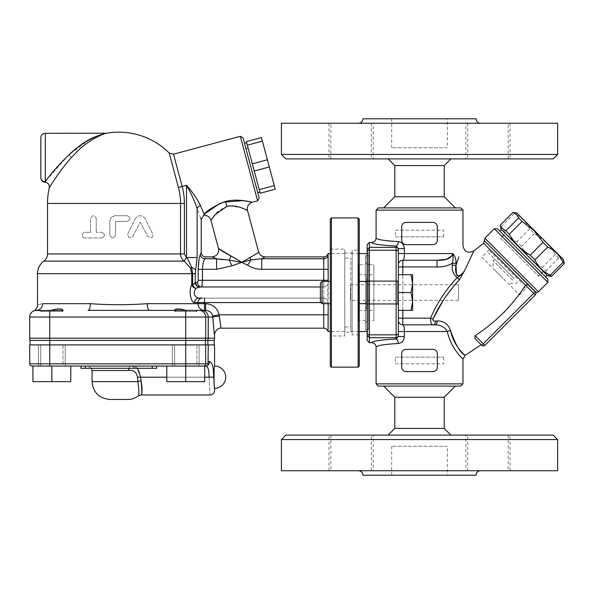 <?xml version="1.0" encoding="UTF-8"?>
<svg xmlns="http://www.w3.org/2000/svg" width="594" height="594" viewBox="0 0 594 594"><rect width="100%" height="100%" fill="white"/><g stroke="black" fill="none" stroke-linecap="round" stroke-linejoin="round"><path stroke-width="0.45" stroke-dasharray="2.97 2.23" d="M536.026 292.263L484.682 240.919L536.026 292.263M535.58 292.137L529.603 286.093C528.445 284.89 527.101 284.585 525.564 285.179L525.556 285.187C512.355 305.598 495.552 322.394 475.148 335.595L474.777 338.372L481.155 344.75M383.657 207.9L455.383 207.9L383.657 207.9M444.245 196.763L394.795 196.763M394.795 397.238L444.245 397.238M383.657 386.1L455.383 386.1L383.657 386.1M394.795 165.578L444.245 165.578M553.17 158.895L285.87 158.895M281.415 154.44L557.625 154.44M281.415 123.255L557.625 123.255M373.188 158.895L330.865 158.895L373.188 158.895L373.188 123.255L330.865 123.255L373.188 123.255M350.148 158.895L371.317 158.895L350.148 158.895M465.852 158.895L508.174 158.895L465.852 158.895L465.852 123.255L508.174 123.255L465.852 123.255M488.884 158.895L510.053 158.895L488.884 158.895M388.112 158.895L450.928 158.895L388.112 158.895M480.553 123.255L358.486 123.255L480.553 123.255M476.098 118.8L362.941 118.8M350.148 123.255L371.317 123.255L350.148 123.255M488.884 123.255L510.053 123.255L488.884 123.255M447.364 118.8L391.676 118.8L447.364 118.8L447.364 147.758L391.676 147.758L447.364 147.758M508.174 158.895L508.174 123.255M330.865 158.895L330.865 123.255M444.245 428.423L394.795 428.423M285.87 435.105L553.17 435.105M557.625 439.56L281.415 439.56M557.625 470.745L281.415 470.745M373.188 435.105L330.865 435.105L373.188 435.105L373.188 470.745L330.865 470.745L373.188 470.745M350.148 435.105L371.317 435.105L350.148 435.105M465.852 435.105L508.174 435.105L465.852 435.105L465.852 470.745L508.174 470.745L465.852 470.745M488.884 435.105L510.053 435.105L488.884 435.105M388.112 435.105L450.928 435.105L388.112 435.105M480.553 470.745L358.486 470.745L480.553 470.745M447.364 475.2L391.676 475.2L447.364 475.2L447.364 446.243L391.676 446.243L447.364 446.243M350.148 470.745L371.317 470.745L350.148 470.745M488.884 470.745L510.053 470.745L488.884 470.745M508.174 435.105L508.174 470.745M330.865 435.105L330.865 470.745M462.956 359.17C463.61 359.429 451.173 349.198 447.297 331.526C445.047 327.249 441.03 325.022 435.239 324.844L402.814 324.844C403.831 325.089 404.351 327.316 404.366 331.526L398.359 331.526L398.359 320.389A4.455 4.455 0 0 0 402.814 324.844A4.455 4.455 0 0 1 398.359 320.389A4.455 4.455 0 0 0 402.814 324.844L433.434 324.844L402.814 324.844L402.814 318.161L398.359 318.161L398.359 336.501L398.359 266.929L398.359 318.161L398.359 266.929L402.814 266.929L402.814 318.161L430.516 318.161C437.021 303.14 445.908 289.612 457.18 277.591C459.726 276.336 462.177 274.042 464.545 270.708L459.489 279.7L457.18 277.591C453.385 274.577 451.737 270.456 452.257 265.236L452.257 263.224C453.111 260.751 453.267 257.529 452.732 253.564C455.011 255.858 456.103 259.081 455.999 263.224L452.257 263.224C447.586 265.964 442.523 267.196 437.058 266.929L437.058 260.246L402.814 260.246A4.455 4.455 0 0 0 398.359 264.701L398.359 266.929M359.266 292.545L359.266 281.408L359.266 292.545M330.309 281.408L322.067 281.408L322.067 303.683L322.067 281.408L322.067 303.683L330.309 303.683L330.309 281.408L330.309 303.683M367.174 303.683L397.468 303.683A0.891 0.891 0 0 1 398.292 304.239L398.292 280.851L398.292 304.239A0.891 0.891 0 0 0 397.468 303.683L397.468 281.408L397.468 303.683L397.468 281.408L397.468 303.683L359.266 303.683M322.067 303.683L320.396 302.012L320.396 283.078L320.396 302.012L320.396 283.078L322.067 281.408M411.026 292.545L412.615 283.635L412.615 301.455L411.026 292.545L412.615 301.455L412.615 283.635L411.026 274.725L412.615 274.725L412.615 283.635L412.615 274.725L411.026 274.725L412.615 283.635L411.026 292.545L412.615 301.455L411.026 310.365L412.615 310.365L412.615 301.455L412.615 310.365L411.026 310.365L412.615 301.455L412.615 274.725L411.026 274.725L412.615 283.635L411.026 292.545L398.359 292.545L411.026 292.545L398.359 292.545L398.359 274.725L411.026 274.725L398.359 274.725L398.359 310.365L412.615 310.365L412.615 301.455L411.026 310.365L398.359 310.365L398.359 292.545M398.359 274.725L411.026 274.725M398.359 310.365L411.026 310.365M331.422 217.924L331.422 367.166M330.309 366.053L330.309 219.038M358.152 367.166L358.152 217.924M330.309 335.981L330.309 249.109L330.309 335.981L344.787 335.981L344.787 249.109L344.787 335.981M359.266 219.038L359.266 366.053M359.266 250.223L359.266 334.868L359.266 250.223L352.138 250.223L352.138 334.868L352.138 250.223M352.138 332.083L352.138 253.007L352.138 332.083L344.787 332.083L344.787 253.007L344.787 332.083M206.103 366.053L166.81 366.053L166.81 381.645L185.744 381.645L166.81 381.645L166.81 366.053L185.744 366.053L31.928 366.053A2.228 2.228 0 0 1 29.7 363.825L208.323 363.825L208.242 361.598L209.645 361.598C212.392 362.377 213.699 367.575 213.558 377.19C214.679 394.431 214.679 394.431 213.558 377.19L209.147 377.19C210.217 400.178 210.217 400.178 209.147 377.19L208.769 371.295C208.375 368.54 207.558 366.862 206.326 366.246L207.714 365.488A2.228 2.228 -90 0 1 206.237 366.053L130.376 366.053C135.907 364.835 139.33 368.547 140.63 377.19L141.075 380.754C142.352 388.194 142.397 392.834 141.209 394.676C142.077 395.723 142.033 391.09 141.075 380.754A4.455 0.876 -11.3 0 0 137.897 381.645L137.511 377.19C136.397 372.007 133.464 369.78 128.72 370.508A4.455 1.656 -90 0 1 130.376 366.053A4.455 1.656 -90 0 0 128.943 368.28M186.791 310.365L196.881 310.365L196.881 311.479L195.768 310.365L175.72 310.365L195.768 310.365L175.72 310.365L195.768 310.365L196.881 311.479L174.606 311.479L196.881 311.479L174.606 311.479L196.881 311.479L196.881 310.365L174.658 310.365L196.881 310.365L186.791 310.365L196.881 310.365L186.791 310.365L182.009 309.526M204.678 366.053L204.678 381.645L204.678 366.053L185.744 366.053L204.678 366.053L204.678 381.645L166.81 381.645L166.81 366.053L185.729 366.053L185.744 381.645L185.744 366.053L166.81 366.053M206.326 366.246L130.376 366.053L137.511 368.28M32.922 366.053L70.79 366.053L49.748 366.053L55.205 366.053L51.856 366.053L51.856 381.645L32.922 381.645L70.79 381.645L32.922 381.645L32.922 366.053L35.016 366.053L32.922 366.053L32.922 381.645L32.922 366.053L49.748 366.053L35.016 366.053M152.213 366.053L80.933 366.053L152.213 366.053L152.213 368.28L156.668 368.28L156.668 366.053M62.994 310.313L62.994 311.479L61.88 310.365L41.832 310.365L61.88 310.365L41.832 310.365L61.88 310.365L62.994 311.479L40.719 311.479L62.994 311.479L40.719 311.479L62.994 311.479L62.949 310.365C62.882 308.479 59.185 308.464 51.856 310.313L62.994 310.365M70.79 366.053L70.79 381.645L70.79 366.053L70.79 381.645L51.856 381.645L51.856 366.053L48.433 366.053M257.759 192.731L244.498 143.243L257.759 192.731M259.912 192.152L246.651 142.664L259.912 192.152M274.294 185.603L261.419 137.556L246.362 141.587L260.194 193.228L275.26 189.196L274.294 185.603L259.236 189.635M243.057 137.867L259.199 198.106M269.305 166.966L254.239 171.005M267.374 159.779L252.316 163.818M262.385 141.149L247.327 145.181M369.401 328.994L369.401 256.096L369.401 328.994A2.784 2.784 0 0 1 368.377 329.187L368.287 253.564L368.287 329.187C366.595 329.024 365.666 328.096 365.503 326.403L365.503 258.687A2.784 2.784 0 0 1 368.287 255.903L369.401 256.096M365.503 258.687L365.503 326.403M365.503 255.123L365.503 329.967L365.503 255.123L368.287 255.123L368.287 329.967L368.287 255.123M31.928 366.053A2.228 2.228 0 0 1 29.7 363.825L29.7 344.891L208.242 344.891L208.242 361.598M207.863 344.891L214.204 344.891L207.863 344.891L207.863 340.436L30.079 340.436L30.079 344.891M214.204 340.436L207.863 340.436L208.242 317.048L205.687 317.048A6.683 6.653 90 0 0 199.035 310.365L205.598 310.365L204.455 310.365L204.455 303.683L197.951 303.683L197.951 302.569L194.542 302.569C191.305 303.415 188.142 290.696 191.751 285.075A4.455 3.119 28.8 0 0 195.745 288.394C193.117 293.429 194.097 296.666 198.693 298.114A4.455 4.151 90 0 0 194.542 302.569M350.802 292.545L350.802 331.526L350.802 292.545M350.802 326.96L350.802 258.13L350.802 326.96L344.787 326.96L344.787 258.13L350.802 258.13M344.787 258.13L344.787 326.96M344.787 292.545L344.787 253.564L344.787 292.545M328.192 330.702L328.192 303.683M328.192 330.628L328.051 331.526M328.192 281.408L328.192 299.562L327.591 292.545L328.192 285.528L328.051 253.564M179.7 308.902L174.606 310.313L174.606 311.479L175.72 310.365L174.606 311.479L174.606 310.365M50.817 310.365L36.383 310.365A6.683 6.259 90 0 0 42.642 303.683C35.796 305.049 35.796 305.049 42.642 303.683L90.333 303.683C109.318 305.056 128.297 305.056 147.267 303.683A6.683 2.339 90 0 0 149.606 310.365L174.658 310.365M90.333 303.683A6.683 2.339 90 0 1 87.994 310.365L199.035 310.365M328.192 282.521L328.192 269.312L328.192 282.521A4.455 4.455 0 0 1 323.737 286.976A4.455 4.455 0 0 0 328.192 282.521A4.455 4.455 0 0 1 323.737 286.976A4.455 4.455 0 0 0 328.192 282.521A4.455 4.455 0 0 1 323.737 286.976L201.812 286.976M198.693 298.114L323.737 298.114L323.737 286.976L323.737 298.114A4.455 4.455 0 0 1 328.192 302.569L323.737 302.569L328.192 302.569A4.455 4.455 0 0 0 323.737 298.114L323.737 302.569L197.951 302.569A4.455 4.336 90 0 1 202.287 298.114L323.737 298.114A4.455 4.455 0 0 1 328.192 302.569L328.192 314.82L328.192 302.569A4.455 4.455 0 0 0 323.737 298.114L323.737 303.683M135.172 218.867C138.61 214.694 141.996 214.694 145.337 218.867L152.688 233.888C153.282 235.566 152.851 236.828 151.396 237.682L147.616 236.382L140.258 222.156L132.9 236.382C129.618 238.847 127.925 238.016 127.814 233.895L135.172 218.867L127.814 233.895C127.925 238.016 129.618 238.847 132.9 236.382L140.258 222.156L147.616 236.382L151.396 237.682C152.844 236.835 153.274 235.566 152.688 233.888L145.337 218.867C141.996 214.694 138.61 214.694 135.172 218.867M127.175 221.354L115.696 221.54L115.511 235.142C113.617 238.788 111.731 238.788 109.853 235.142L109.853 221.354L110.432 218.859L111.509 217.352L114.687 215.756L127.175 215.696C130.821 217.582 130.821 219.468 127.175 221.354C130.821 219.468 130.821 217.582 127.175 215.696L114.687 215.756L111.509 217.352L110.432 218.859L109.853 221.354L109.853 235.142C111.731 238.788 113.617 238.788 115.511 235.142L115.696 221.54L127.175 221.354M101.723 232.313C105.338 234.199 105.338 236.085 101.723 237.971C105.338 236.085 105.338 234.199 101.723 232.313L96.235 232.313L101.723 232.313M101.723 237.971L85.12 237.971L101.723 237.971M85.12 237.971C83.457 237.882 82.514 236.932 82.276 235.135C82.514 236.939 83.464 237.882 85.12 237.971M96.235 218.525L96.235 232.313L96.235 218.525C94.342 214.85 92.456 214.85 90.585 218.525C92.456 214.85 94.342 214.85 96.235 218.525M82.276 235.135C82.514 233.345 83.464 232.403 85.12 232.313C83.472 232.395 82.521 233.338 82.276 235.135M85.12 232.313L90.585 232.313L85.12 232.313M90.585 232.313L90.585 218.525L90.585 232.313M257.625 200.839L240.325 136.286M219.728 203.527L223.166 202.175M200.601 217.976L197.097 208.665C194.817 201.433 191.29 193.644 186.516 185.298C192.909 192.538 197.579 199.324 200.52 205.665L204.128 214.278M204.737 258.754L216.602 258.754L216.602 269.312L202.465 269.312C202.747 264.144 203.497 260.625 204.737 258.754C205.977 256.296 205.977 256.296 204.737 258.754A4.455 4.18 -156.1 0 1 200.327 254.536C201.507 251.759 201.507 251.759 200.327 254.536L198.99 259.697M195.745 288.394A4.455 2.628 -130.9 0 1 192.649 285.075L195.24 282.603A4.455 4.099 72 0 0 199.369 287.021L199.888 286.976A4.455 4.158 -90 0 1 195.73 282.521L197.557 282.521L198.181 280.294L198.181 269.312L202.465 269.312L202.294 284.927M200.52 205.665A4.455 3.104 161.4 0 0 197.097 208.665L197.097 257.536L195.24 273.693L195.24 282.603L195.73 282.521M323.737 298.114L320.396 298.114L323.737 298.114A4.455 4.455 0 0 1 328.192 302.569M204.455 298.114L204.455 303.683L205.598 303.683L205.598 310.365C209.363 310.603 211.702 312.459 212.615 315.934L219.082 314.82L219.297 316.305A6.683 0.743 178.7 0 0 212.741 317.048L212.615 315.934M212.778 317.048C214.842 340.147 214.828 340.147 212.741 317.048L208.242 317.048C207.833 312.971 205.621 310.744 201.611 310.365M219.297 316.305C221.532 331.704 221.54 331.704 219.334 316.305M204.499 310.365L205.643 310.365M204.455 310.365A6.683 6.504 -90 0 1 197.951 303.683L147.267 303.683M241.817 262.348L231.942 265.793L229.225 260.105L241.817 262.348L250.98 259.882L247.601 265.206L241.817 262.348L249.918 257.514C255.62 254.418 258.524 252.561 258.635 251.953M204.136 214.278C203.616 215.696 203.616 215.696 204.136 214.271M247.505 210.454C246.22 208.791 240.28 207.276 229.707 205.91C221.488 208.16 215.889 212.028 212.912 217.501C207.566 226.745 213.55 211.367 226.834 206.43M230.687 255.858C224.584 252.613 220.626 250.237 218.83 248.723L230.687 255.858A6.683 2.807 106.9 0 1 229.225 260.105L222.594 259.682M197.097 257.536L186.516 257.536L186.516 185.298L178.43 187.466A61.731 61.731 0 0 1 180.531 203.445L47.52 203.445M195.24 273.693L191.751 273.693L191.751 285.075L192.649 285.075L192.649 273.693L191.617 267.374C189.664 262.57 187.964 259.288 186.516 257.536L184.192 261.115C181.89 259.422 180.673 257.024 180.531 253.928L180.531 203.445L184.392 203.445L184.392 253.928L47.52 253.928M37.496 273.693L191.751 273.693L190.451 267.901L184.192 261.115L43.874 261.115M323.737 281.408L323.737 286.976L320.396 286.976M323.737 286.976L323.737 269.312L261.716 269.312L261.716 258.754C266.194 256.318 266.194 256.326 261.716 258.761L323.737 258.754A4.455 4.225 0 0 0 328.051 255.591M250.98 259.882A6.683 3.193 -109.9 0 1 249.918 257.514M215.377 258.279L213.112 257.351M45.293 133.279L45.293 181.786A4.455 4.366 0 0 1 40.838 177.42M46.258 180.487L68.711 154.975L88.81 140.058L98.946 135.38L105.858 133.279M106.623 133.212C100.512 134.162 82.306 144.245 71.659 157.343C60.165 169.691 49.302 187.667 49.28 187.719M34.816 310.551L33.984 310.811A6.683 6.683 0 0 1 34.816 310.551A6.683 6.683 0 0 0 33.984 310.811M49.748 366.053L49.748 338.209L29.7 338.209L29.7 317.048L49.748 317.048L49.748 310.365M127.71 399.465L109.89 399.465M208.242 344.891L214.583 344.891M214.583 366.053C213.877 365.444 213.877 388.936 214.583 388.328M208.323 363.825L208.026 365.102L208.42 364.731A4.455 4.225 90 0 0 209.645 361.598M138.409 395.901C139.189 395.27 139.018 390.518 137.897 381.645L92.07 381.645M80.933 366.053L80.933 368.28L152.213 368.28M51.856 366.053L38.491 366.053L65.221 366.053L51.856 366.053L51.856 381.645M185.729 310.365L185.729 338.209L205.687 338.209L205.687 317.048L49.748 317.048L49.748 338.209L185.729 338.209L185.729 344.891L172.379 344.891L199.109 344.891L185.744 344.891L185.729 363.825L185.729 366.053L199.109 366.053L172.379 366.053L185.744 366.053L185.744 381.645M538.84 270.122L499.851 231.133L538.84 270.122M540.414 268.547L501.425 229.559L540.414 268.547M501.032 229.165L547.497 275.631M549.435 276.151L545.879 270.827L542.426 267.382C533.627 262.236 526.655 255.264 521.51 246.465L516.802 241.758C509.867 238.484 504.766 233.383 501.492 226.448L500.23 225.185M367.174 340.429L367.174 244.661M367.174 332.195L367.174 252.896L367.174 332.195L369.401 332.195L369.401 252.896L369.401 332.195M367.174 304.239L367.174 280.851L367.174 304.239L367.174 280.851L367.174 304.239L398.292 304.239L367.174 304.239M369.401 242.426L369.401 247.371L396.131 247.371L396.131 246.05A4.455 2.176 -87.2 0 0 398.307 241.609C401.819 242.01 403.838 244.334 404.366 248.589L404.366 253.564C404.351 257.766 403.831 259.994 402.814 260.246A4.455 4.455 0 0 0 398.359 264.701A4.455 4.455 0 0 1 402.814 260.246L402.814 266.929L437.058 266.929M398.359 335.499A2.228 2.22 0 0 1 396.131 337.719L396.131 250.245L369.401 250.245L369.401 247.371M369.401 250.245L369.401 334.845L396.131 334.845A2.228 1.262 -0 0 0 398.359 333.583M367.174 333.472L369.334 335.595L369.401 334.845M369.334 249.495L367.174 251.618M371.629 342.664C372.416 341.075 380.583 339.865 396.131 339.04L396.131 337.719L369.401 337.719L369.334 335.595M369.401 337.719L369.401 342.664M452.19 255.598L452.732 253.564L398.359 253.564M475.148 335.595L484.89 345.329A2.228 2.228 0 0 1 481.734 345.329L535.291 291.78A2.228 2.228 0 0 1 535.291 294.928L525.556 285.187M547.891 282.328L494.334 228.772M497.49 228.772L547.891 279.173M432.885 371.621L406.155 371.621C403.497 371.406 402.012 369.921 401.7 367.166C402.012 369.921 403.497 371.406 406.155 371.621L432.885 371.621A4.455 4.455 0 0 0 437.34 367.166C437.028 369.921 435.543 371.406 432.885 371.621C435.543 371.406 437.028 369.921 437.34 367.166L437.34 353.801A4.455 4.455 0 0 0 432.885 349.346L406.155 349.346C403.497 349.562 402.012 351.047 401.7 353.801L401.7 367.166A4.455 4.455 0 0 0 406.155 371.621L432.885 371.621M401.7 367.166L401.7 353.801L401.7 367.166M401.7 353.801C402.012 351.047 403.497 349.562 406.155 349.346A4.455 4.455 0 0 0 401.7 353.801M419.52 349.346L432.885 349.346L419.52 349.346M432.885 349.346C435.543 349.562 437.028 351.047 437.34 353.801C437.028 351.047 435.543 349.562 432.885 349.346M432.885 244.654L406.155 244.654C403.497 244.438 402.012 242.953 401.7 240.199C402.012 242.953 403.497 244.438 406.155 244.654L432.885 244.654A4.455 4.455 0 0 0 437.34 240.199C437.028 242.953 435.543 244.438 432.885 244.654C435.543 244.438 437.028 242.953 437.34 240.199L437.34 226.834A4.455 4.455 0 0 0 432.885 222.379L406.155 222.379C403.497 222.594 402.012 224.079 401.7 226.834L401.7 240.199A4.455 4.455 0 0 0 406.155 244.654L432.885 244.654M401.7 240.199L401.7 226.834L401.7 240.199M401.7 226.834C402.012 224.079 403.497 222.594 406.155 222.379A4.455 4.455 0 0 0 401.7 226.834M419.52 222.379L432.885 222.379L419.52 222.379M432.885 222.379C435.543 222.594 437.028 224.079 437.34 226.834C437.028 224.079 435.543 222.594 432.885 222.379M455.026 284.749L443.265 300.341M435.513 321.05A4.455 2.109 90 0 1 433.434 324.844C431.578 325.467 430.605 323.24 430.516 318.161L432.922 319.134C432.922 320.708 433.791 321.354 435.513 321.05L437.184 320.953C443.77 320.849 448.21 324.057 450.512 330.576C454.388 349.205 468.651 357.722 464.567 354.856C460.179 352.739 455.494 344.646 450.512 330.576A4.455 0.846 166.5 0 0 447.297 331.526L404.366 331.526L404.366 336.501C403.846 340.741 401.826 343.072 398.307 343.481L383.524 344.795C378.623 345.5 376.143 346.28 376.084 347.134M473.878 250.868L472.482 253.66M471.755 255.138L464.538 270.708L460.402 275.133L456.474 274.695M455.999 263.224L455.999 265.236L458.872 256.883M455.999 265.236L452.257 265.236M435.239 324.844A4.455 1.968 -90 0 0 437.184 320.953M460.729 386.1L378.311 386.1M376.084 383.873L462.956 383.873M378.311 207.9L460.729 207.9M462.956 210.128L376.084 210.128M376.084 237.956C376.143 238.81 378.623 239.59 383.531 240.295L398.307 241.609M398.307 343.481A4.455 2.176 87.2 0 0 396.131 339.04L398.359 336.501L404.366 336.501M404.366 248.589L398.359 248.589L396.131 246.05C380.583 245.225 372.416 244.015 371.629 242.426M513.053 212.362L514.315 213.625C521.25 216.899 526.351 222 529.625 228.935L534.333 233.642C543.139 238.788 550.111 245.76 555.249 254.559L558.694 258.004L564.018 261.568M558.694 258.004L545.879 270.827M555.249 254.559L542.426 267.382M534.333 233.642L521.51 246.465M563.498 259.63L517.032 213.164M529.625 228.935L516.802 241.758M514.315 213.625L501.492 226.448M512.652 280.16L493.154 260.669L512.652 280.16M514.226 278.586L494.728 259.095L514.226 278.586M503.133 278.519L493.154 268.547L503.133 278.519M511.924 276.292L488.825 253.185L511.924 276.292M521.094 282.306L488.825 250.037L521.094 282.306M481.734 257.128L519.542 294.928L481.734 257.128L488.825 250.037L488.825 253.185M537.741 265.874L505.204 233.338L537.741 265.874M537.629 265.763L505.36 233.494L537.629 265.763M500.482 238.068L538.595 276.18L500.482 238.068L505.204 233.338M500.638 238.224L538.439 276.024L500.638 238.224L505.36 233.494M258.524 186.991L248.032 147.832L258.524 186.991L256.37 187.563L245.879 148.403L256.37 187.563M256.318 187.355L245.938 148.619L256.318 187.355L258.464 186.776L248.092 148.047L258.464 186.776M62.994 366.053L40.719 366.053L62.994 366.053L62.994 344.891L40.719 344.891L62.994 344.891L40.719 344.891L62.994 344.891L62.994 366.053L40.719 366.053L62.994 366.053M51.856 344.891L65.221 344.891L51.856 344.891M196.881 366.053L174.606 366.053L196.881 366.053L196.881 344.891L174.606 344.891L196.881 344.891L174.606 344.891L196.881 344.891L196.881 366.053L174.606 366.053L196.881 366.053M369.401 264.063L369.401 321.027L369.401 264.063A2.784 2.784 0 0 1 368.377 264.256L368.377 320.834L368.287 264.256C367.582 264.954 366.654 264.026 365.503 261.471L365.503 323.619L365.503 261.471M369.401 320.389L369.401 264.701L369.401 320.389L373.856 320.389L373.856 264.701L373.856 320.389M373.856 310.365L373.856 274.725L373.856 310.365L358.821 310.365L358.821 274.725L358.821 310.365M365.503 264.701L365.503 320.389L365.503 264.701L358.821 264.701L358.821 320.389L358.821 264.701M358.821 274.725L373.856 274.725M365.503 323.619A2.784 2.784 0 0 1 368.287 320.834L369.401 321.027M367.174 292.545L367.174 308.449L367.174 292.545M365.503 277.754L365.503 307.336L365.503 277.754A1.114 1.114 0 0 1 366.617 276.641L366.617 308.449L366.617 276.641L367.174 276.641M365.503 276.284L365.503 308.806L365.503 276.284L367.174 276.284L367.174 308.806L367.174 276.284M458.501 300.341L458.501 284.749L458.501 300.341L367.174 300.341M350.467 284.749L350.467 300.341L350.467 284.749L365.503 284.749L365.503 300.341L365.503 284.749M365.503 292.545L365.503 303.386L365.503 292.545M365.503 303.386A1.114 1.114 0 0 1 366.617 302.272L366.617 282.818L366.617 302.272L367.174 302.272M395.352 363.825L443.688 363.825L395.352 363.825L395.352 357.143L443.688 357.143L395.352 357.143M395.352 230.175L443.688 230.175L395.352 230.175L395.352 236.858L443.688 236.858L395.352 236.858M172.379 366.053L199.109 366.053L172.379 366.053L172.379 344.891L199.109 344.891L172.379 344.891L172.379 366.053M199.109 366.053L199.109 344.891L199.109 366.053M65.221 366.053L38.491 366.053L65.221 366.053L65.221 344.891L38.491 344.891L65.221 344.891L65.221 366.053M38.491 366.053L38.491 344.891L38.491 366.053M525.564 285.179L483.657 243.273M214.583 338.209L205.687 338.209A6.683 6.653 90 0 1 205.309 340.436L205.309 344.891M328.192 269.312L323.737 269.312L323.737 256.905M323.737 328.185L323.737 314.82L328.192 314.82M173.507 154.195L182.158 186.464A65.592 65.592 0 0 1 184.392 203.445M320.953 302.569L323.737 302.569L323.737 314.82L219.082 314.82C217.285 307.863 212.793 304.15 205.598 303.683M328.192 280.294L198.181 280.294M231.942 265.793L216.602 269.312M261.716 269.312C256.63 269.268 251.923 267.901 247.601 265.206M190.451 267.901L191.617 267.374A11.138 4.507 -170.2 0 1 195.701 270.203M184.392 253.928L186.486 257.521M71.659 157.343A4.455 0.379 -137.6 0 1 68.711 154.975M205.687 344.891L205.687 363.825A2.228 2.22 90 0 1 203.467 366.053M137.511 377.19L209.147 377.19M166.81 377.19L204.678 377.19M128.72 370.508L92.07 370.508M85.388 366.053L85.388 368.28M367.174 249.584L369.342 247.512M369.342 337.578L367.174 335.506M398.359 251.507A2.228 1.262 -0 0 0 396.131 250.245L396.131 247.371A2.228 2.22 -0 0 1 398.359 249.591M484.89 238.224L538.439 291.78M402.814 310.365L402.814 274.725M391.676 147.758L391.676 118.8M467.723 123.255L467.723 158.895M510.053 123.255L510.053 158.895M328.987 123.255L328.987 158.895M371.317 123.255L371.317 158.895M391.676 446.243L391.676 475.2M510.053 470.745L510.053 435.105M467.723 470.745L467.723 435.105M371.317 470.745L371.317 435.105M328.987 470.745L328.987 435.105M367.174 281.408L397.468 281.408L398.292 280.851L367.174 280.851L398.292 280.851L397.468 281.408L359.266 281.408M359.266 334.868L352.138 334.868M344.787 253.007L352.138 253.007M330.309 249.109L344.787 249.109M41.832 310.365L40.719 311.479L40.719 310.365L40.719 311.479L41.832 310.365M344.787 253.564L330.309 253.564M344.787 331.526L330.309 331.526M368.287 329.967L365.503 329.967M368.287 253.564L367.174 253.564M359.266 253.564L350.802 253.564M368.287 331.526L367.174 331.526M359.266 331.526L350.802 331.526M91.476 368.28L87.615 366.053M367.174 252.896L369.401 252.896M494.728 259.095L493.154 260.669L493.154 268.547M517.567 281.935L515.993 283.509L508.122 283.509M523.477 287.838L526.626 287.838L519.542 294.928M543.324 271.458L538.595 276.18M543.168 271.302L538.439 276.024M248.032 147.832L245.879 148.403M248.092 148.047L245.938 148.619M40.719 344.891L40.719 366.053L40.719 344.891M174.606 344.891L174.606 366.053L174.606 344.891M369.401 264.701L373.856 264.701M365.503 320.389L358.821 320.389M367.174 308.449L365.503 307.336M367.174 308.806L365.503 308.806M458.501 284.749L367.174 284.749M365.503 300.341L350.467 300.341M367.174 282.818L365.503 281.704M443.688 357.143L443.688 363.825M443.688 236.858L443.688 230.175"/><path stroke-width="0.89" d="M535.58 292.137L484.682 240.919L536.026 292.263A2.228 2.228 0 0 0 538.439 291.78L484.89 238.224L494.334 228.772L547.891 282.328L538.439 291.78M450.527 330.658L450.512 330.576C454.388 349.205 468.651 357.722 464.567 354.856C460.179 352.739 455.494 344.646 450.512 330.576C448.218 324.057 443.777 320.849 437.184 320.953A4.455 1.968 -90 0 1 435.239 324.844C441.038 325.022 445.055 327.249 447.297 331.526C451.173 349.19 463.602 359.429 462.956 359.17L465.102 355.361L481.155 344.75L481.734 345.329A2.228 2.228 0 0 0 484.89 345.329L483.308 343.755L481.734 345.329L474.777 338.372L475.148 335.595C495.552 322.394 512.355 305.598 525.556 285.187L525.564 285.179C526.975 284.548 528.326 284.853 529.603 286.085L535.291 291.78L533.716 293.354L535.291 294.928L484.89 345.329L535.291 294.928A2.228 2.228 0 0 0 535.291 291.78M455.383 207.9L444.245 196.763L444.245 165.578L394.795 165.578L394.795 196.763L444.245 196.763M455.383 386.1L444.245 397.238L394.795 397.238L383.657 386.1M281.415 154.44L285.87 158.895L553.17 158.895L557.625 154.44L281.415 154.44L281.415 123.255L557.625 123.255L557.625 154.44M480.553 123.255A4.455 4.455 0 0 1 476.098 118.8L362.941 118.8C362.674 121.503 361.189 122.988 358.486 123.255M450.928 158.895L444.245 165.578M444.245 397.238L444.245 428.423L394.795 428.423L394.795 397.238M553.17 435.105L285.87 435.105L281.415 439.56L557.625 439.56L553.17 435.105M281.415 439.56L281.415 470.745L557.625 470.745L557.625 439.56M480.553 470.745A4.455 4.455 0 0 0 476.098 475.2L362.941 475.2L476.098 475.2M450.928 435.105L444.245 428.423M398.359 253.564L398.359 264.701A4.455 4.455 0 0 1 402.814 260.246C403.831 259.994 404.351 257.766 404.366 253.564L404.366 248.589C403.846 244.349 401.826 242.018 398.307 241.609C384.088 240.778 376.685 239.56 376.084 237.956C375.816 240.667 374.331 242.159 371.629 242.426C372.416 244.015 380.583 245.225 396.131 246.05L398.359 248.589L398.359 253.564L452.732 253.564C451.284 258.442 446.057 260.669 437.058 260.246L446.294 259.355L452.19 255.598M443.265 300.341L432.922 319.134L430.516 318.161L398.359 318.161L398.359 320.389A4.455 4.455 0 0 0 402.814 324.844L402.814 310.365M330.309 303.683L322.067 303.683L322.067 281.408L330.309 281.408M404.366 248.589L398.359 248.589L398.359 333.583A2.228 1.262 180 0 1 396.131 334.845L369.401 334.845L369.334 335.595L367.174 333.472L367.174 340.429L369.401 342.664L369.401 337.719L396.131 337.719L396.131 339.04A4.455 2.176 -92.8 0 1 398.307 343.481C401.811 343.08 403.838 340.756 404.366 336.501L404.366 331.526C404.351 327.331 403.831 325.104 402.814 324.844L435.239 324.844M322.067 281.408L320.396 283.078L320.396 302.012L322.067 303.683M411.026 292.545L412.615 283.635L412.615 301.455L411.026 292.545L398.359 292.545M411.026 274.725L412.615 274.725L412.615 283.635L411.026 274.725L398.359 274.725M412.615 310.365L411.026 310.365L412.615 301.455L412.615 310.365M398.359 310.365L411.026 310.365M331.422 292.545L331.422 217.924L358.152 217.924L358.152 367.166L331.422 367.166L331.422 292.545M331.422 217.924L330.309 219.038L330.309 366.053L331.422 367.166M358.152 367.166L359.266 366.053L359.266 219.038L358.152 217.924M206.237 366.053L207.714 365.488A2.228 2.228 -90 0 1 206.237 366.053M128.943 368.28A4.455 1.656 -90 0 0 128.72 370.508C133.464 369.78 136.39 372.007 137.511 377.19L137.897 381.645C139.011 390.503 139.182 395.255 138.409 395.901L141.09 395.01L210.128 395.01C212.83 394.75 214.315 393.258 214.583 390.555L214.583 388.328C213.877 388.936 213.877 365.444 214.583 366.053L214.583 344.891L29.7 344.891L29.7 363.825A2.228 2.228 0 0 0 31.928 366.053L206.103 366.053M70.79 366.053L70.79 381.645L32.922 381.645L32.922 366.053M51.856 366.053L51.856 381.645M35.016 366.053L48.433 366.053M257.759 192.731L259.912 192.152M262.385 141.149L275.26 189.196L260.194 193.228L246.362 141.587L261.419 137.556L262.385 141.149L247.327 145.181M257.625 200.839L259.199 198.106L243.057 137.867L240.325 136.286L257.625 200.839L252.242 202.279M274.294 185.603L259.236 189.635M267.374 159.779L252.316 163.818M269.305 166.966L254.239 171.005M30.079 344.891L30.079 340.436L207.863 340.436L207.863 344.891M214.204 340.436L214.583 338.209L208.242 338.209L207.863 340.436L214.204 340.436L214.204 344.891M328.192 303.683L328.051 331.526L330.309 331.526M328.192 281.408L328.051 253.564L330.309 253.564M174.606 310.313L174.658 310.365C174.725 308.479 178.423 308.464 185.744 310.313L186.791 310.365M182.009 309.526L179.7 308.902M202.331 298.114A4.455 4.336 -90 0 0 197.988 302.569L197.988 303.683L147.267 303.683A6.683 2.339 -90 0 0 149.606 310.365L174.606 310.365M219.297 316.305C221.532 331.704 221.54 331.704 219.334 316.305L219.119 314.82C217.33 307.863 212.838 304.15 205.643 303.683L197.988 303.683A6.683 6.512 -90 0 0 204.499 310.365L204.455 310.365M62.994 310.365L34.816 310.551A6.683 6.683 0 0 1 36.383 310.365C32.677 311.048 32.677 311.048 36.383 310.365A6.683 6.259 -90 0 0 42.642 303.683C35.796 305.049 35.796 305.049 42.642 303.683L90.333 303.683A6.683 2.339 -90 0 1 87.994 310.365L205.643 310.365C209.4 310.603 211.739 312.459 212.652 315.934L212.778 317.048C214.842 340.147 214.828 340.147 212.741 317.048M50.817 310.365C58.041 308.479 62.103 308.464 62.994 310.313L62.949 310.365M205.687 344.891L205.687 363.825L49.748 363.825L49.748 338.209L29.7 338.209A6.683 6.683 0 0 0 30.079 340.436A6.683 6.683 0 0 1 29.7 338.209A6.683 6.683 0 0 0 30.079 340.436A6.683 6.683 0 0 1 29.7 338.209L29.7 317.048A6.683 6.683 0 0 1 33.65 310.952L33.65 310.952A6.683 6.683 0 0 0 29.7 317.048A6.683 6.683 0 0 1 36.383 310.365A6.683 6.683 0 0 0 34.816 310.551M223.166 202.175L243.117 200.616L252.227 202.272C252.309 202.621 239.152 197.988 225.505 201.463C214.657 205.821 207.529 210.09 204.136 214.271L219.728 203.527M200.52 205.665C197.572 199.324 192.902 192.53 186.516 185.298C191.29 193.644 194.817 201.433 197.097 208.665C202.428 222.854 202.428 222.854 197.097 208.665A4.455 3.104 -18.6 0 1 200.52 205.665L204.128 214.278M198.693 298.114C194.097 296.673 193.117 293.436 195.745 288.394L199.369 287.021A4.455 4.099 72 0 1 195.24 282.603L192.649 285.075A4.455 2.628 -130.9 0 0 195.745 288.394A4.455 3.119 28.8 0 1 191.751 285.075C188.142 290.711 191.298 303.415 194.542 302.569A4.455 4.151 -90 0 1 198.693 298.114L202.287 298.114M195.73 282.521A4.455 4.158 -90 0 0 199.888 286.976L201.812 286.976A4.455 4.255 90 0 1 197.557 282.521L195.24 282.603L195.24 273.693L197.097 257.536L197.097 208.665M198.181 280.294L197.557 282.521A4.455 4.255 -90 0 0 201.812 286.976L202.465 280.294L198.181 280.294L198.181 269.312L198.99 259.697M328.051 253.564C327.368 255.658 325.928 256.771 323.737 256.905L323.737 280.294L202.465 280.294L202.465 269.312C202.747 264.144 203.504 260.625 204.737 258.754A4.455 4.18 23.9 0 1 200.327 254.536C199.161 257.15 198.441 262.08 198.181 269.312L216.602 269.312L216.602 258.754L215.377 258.279M213.112 257.351L212.051 256.905L205.673 256.905C202.97 256.638 201.485 255.153 201.218 252.45L201.218 219.364L203.742 215.355C207.351 215.236 209.749 216.869 210.944 220.27L215.206 214.62L226.834 206.43C236.947 203.942 247.609 210.87 247.505 210.454L258.635 251.953C258.516 252.569 255.613 254.425 249.918 257.514L241.817 262.348L230.687 255.858C224.584 252.613 220.626 250.237 218.83 248.723L241.817 262.348L229.225 260.105L216.602 258.754L204.737 258.754C205.977 256.296 205.977 256.296 204.737 258.754L204.744 258.739M200.327 254.536L200.334 254.514C201.507 251.759 201.507 251.759 200.327 254.536M202.294 284.927L201.812 286.976M195.745 288.394L199.888 286.976L320.396 286.976M201.218 219.364L200.601 217.976M147.267 303.683C128.289 305.056 109.311 305.056 90.333 303.683M219.334 316.305A6.683 0.743 -1.3 0 0 212.778 317.048L208.242 317.048C207.833 312.971 205.621 310.744 201.611 310.365M323.737 303.683L323.737 314.82L219.119 314.82L212.652 315.934M205.643 303.683L205.643 310.365M204.499 298.114L204.499 310.365M204.136 214.278C203.616 215.696 203.616 215.696 204.136 214.271M210.944 220.27L218.503 248.492L219.342 249.086M195.701 270.203A11.138 4.507 -170.2 0 0 191.617 267.374C189.664 262.578 187.956 259.296 186.516 257.536L184.392 253.928L184.392 203.445A65.592 65.592 0 0 0 182.158 186.464L186.516 185.298L186.516 257.536L197.097 257.536M186.486 257.521L184.192 261.115L190.451 267.901L191.617 267.374L192.649 273.693L192.649 285.075L191.751 285.075L191.751 273.693L195.24 273.693M184.392 253.928L180.531 253.928C180.673 257.024 181.89 259.422 184.192 261.115L43.874 261.115C46.235 259.303 47.446 256.905 47.52 253.928L47.52 203.445A71.28 71.28 0 0 1 49.28 187.719C49.406 187.429 62.741 165.555 75.958 152.836C85.67 142.063 101.745 134.006 106.623 133.212L106.43 133.264M240.325 136.286L173.507 154.195L182.158 186.464L178.43 187.466L169.208 153.037L178.43 187.466A61.731 61.731 0 0 1 180.531 203.445L180.531 253.928L47.52 253.928M190.451 267.901L191.751 273.693L37.496 273.693C37.622 268.488 39.746 264.293 43.874 261.115M328.051 255.591A4.455 4.225 180 0 1 323.737 258.754L261.716 258.754C266.194 256.318 266.194 256.326 261.716 258.761L250.98 259.882L241.817 262.348L247.601 265.206L250.98 259.882L261.716 258.754L261.716 269.312L328.192 269.312M230.687 255.858A6.683 2.807 106.9 0 1 229.225 260.105L231.942 265.793L241.817 262.348M216.639 258.761L222.594 259.682M249.918 257.514A6.683 3.193 -109.9 0 0 250.98 259.882M216.602 258.754C210.618 256.341 210.618 256.341 216.595 258.754M40.838 177.42L40.838 177.42A4.455 4.366 -0 0 0 45.293 181.786L45.293 133.279C42.59 133.539 41.105 135.024 40.838 137.734L40.838 177.42L40.838 137.734M45.315 181.764L46.258 180.487M68.711 154.975C78.646 145.716 88.758 139.167 99.064 135.335L105.621 133.331L96.28 136.427C75.987 143.043 50.104 174.22 45.293 181.786M45.293 133.279L106.623 133.212A71.28 71.28 0 0 1 169.208 153.037L173.507 154.195M205.309 344.891L205.309 340.436A6.683 6.653 -90 0 0 205.687 338.209L208.242 338.209L208.242 317.048L205.687 317.048A6.683 6.653 -90 0 0 199.035 310.365M206.318 366.253C207.551 366.862 208.368 368.547 208.761 371.295L209.147 377.19C210.217 400.178 210.217 400.178 209.147 377.19L213.558 377.19C214.679 394.431 214.679 394.431 213.558 377.19L213.558 377.205C213.692 367.582 212.392 362.385 209.645 361.598A4.455 4.225 90 0 1 208.427 364.731L208.026 365.102L208.242 344.891M137.511 368.28L140.63 377.19L141.075 380.754C142.352 388.194 142.397 392.834 141.209 394.676C142.077 395.723 142.033 391.09 141.075 380.754A4.455 0.876 -11.3 0 0 137.897 381.645L92.07 381.645C93.132 392.471 99.072 398.411 109.89 399.465L127.71 399.465C131.385 399.524 134.949 398.336 138.402 395.901M156.668 366.053L156.668 368.28L80.933 368.28L80.933 366.053M166.81 366.053L166.81 381.645L204.678 381.645L204.678 366.053M36.383 310.365A6.683 6.683 0 0 0 29.7 317.048L205.687 317.048L205.687 338.209L185.729 338.209L185.744 381.645M507.833 235.974L501.032 229.165L500.512 227.227L505.836 230.791L509.281 234.236C514.426 243.035 521.398 250.007 530.197 255.153L534.904 259.86C538.179 266.795 543.28 271.896 550.215 275.171L551.477 276.433L547.497 275.631L507.833 235.974M515.102 212.645L517.032 213.164L563.498 259.63L564.3 263.61L563.038 262.348C559.763 255.413 554.662 250.312 547.727 247.037L543.02 242.33L533.924 230.509L522.104 221.413L518.659 217.968L515.102 212.645L513.053 212.362L500.23 225.185L500.512 227.227M398.359 249.591A2.228 2.22 180 0 0 396.131 247.371L369.401 247.371L369.401 242.426L367.174 244.661L367.174 333.472M369.334 335.595L369.401 337.719M369.401 334.845L369.401 250.245L396.131 250.245L396.131 337.719A2.228 2.22 180 0 0 398.359 335.499L398.359 333.583M367.174 251.618L369.334 249.495L369.401 250.245M369.401 247.371L369.334 249.495M402.814 274.725L402.814 260.246L437.058 260.246L437.058 266.929C442.523 267.196 447.586 265.964 452.257 263.224L455.999 263.224C456.103 259.081 455.011 255.866 452.732 253.564C453.274 257.536 453.118 260.759 452.257 263.224L452.257 265.236L455.999 265.236L456.474 274.695M435.268 321.064L435.513 321.05C433.791 321.354 432.922 320.708 432.922 319.134C439.575 304.655 448.433 291.513 459.489 279.7L464.545 270.708L473.878 250.868L483.657 243.273L533.716 293.354L483.308 343.755L475.148 335.595M494.334 228.772L497.49 228.772L547.891 279.173L547.891 282.328M432.885 371.621L406.155 371.621A4.455 4.455 0 0 1 401.7 367.166L401.7 353.801A4.455 4.455 0 0 1 406.155 349.346L432.885 349.346A4.455 4.455 0 0 1 437.34 353.801L437.34 367.166A4.455 4.455 0 0 1 432.885 371.621M432.885 244.654L406.155 244.654A4.455 4.455 0 0 1 401.7 240.199L401.7 226.834A4.455 4.455 0 0 1 406.155 222.379L432.885 222.379A4.455 4.455 0 0 1 437.34 226.834L437.34 240.199A4.455 4.455 0 0 1 432.885 244.654M458.872 256.883L455.999 265.236C455.279 269.29 455.613 272.713 457.001 275.505C459.57 276.21 462.08 274.606 464.545 270.708C462.177 274.034 459.726 276.329 457.18 277.591L459.489 279.7L455.026 284.749M437.184 320.953L435.513 321.05A4.455 2.109 90 0 1 433.434 324.844C431.578 325.467 430.605 323.24 430.516 318.161C437.021 303.14 445.908 289.612 457.18 277.591C453.378 274.577 451.737 270.456 452.257 265.236M472.482 253.66L471.755 255.138M450.512 330.576A4.455 0.846 -13.5 0 0 447.297 331.526L398.359 331.526L398.359 335.499M376.084 383.873L378.311 386.1L460.729 386.1L462.956 383.873L376.084 383.873L376.084 347.134C376.685 345.53 384.088 344.312 398.307 343.481M462.956 383.873L462.956 359.177M460.729 207.9L378.311 207.9L376.084 210.128L462.956 210.128L460.729 207.9M473.878 250.868C468.094 253.675 464.449 251.953 462.956 245.701L462.956 210.128M369.401 342.664L371.629 342.664C374.331 342.931 375.816 344.423 376.084 347.134M369.401 242.426L371.629 242.426M404.366 336.501L398.359 336.501L396.131 339.04C380.583 339.865 372.416 341.075 371.629 342.664M398.359 251.507A2.228 1.262 180 0 0 396.131 250.245L396.131 246.05A4.455 2.176 92.8 0 0 398.307 241.609M543.02 242.33L530.197 255.153M547.727 247.037L534.904 259.86M563.038 262.348L550.215 275.171M564.3 263.61L551.477 276.433M518.659 217.968L505.836 230.791M522.104 221.413L509.281 234.236M185.729 310.365L185.729 338.209L49.748 338.209L49.748 310.365M328.192 314.82L323.737 314.82L323.737 328.185C325.928 328.319 327.368 329.432 328.051 331.526M194.542 302.569L320.953 302.569M323.737 281.408L323.737 280.294L328.192 280.294M225.505 201.463L226.834 206.43M184.392 203.445L47.52 203.445M247.601 265.206C251.923 267.901 256.63 269.268 261.716 269.312M216.602 269.312L231.942 265.793M49.748 366.053L49.748 363.825L29.7 363.825M208.323 363.825L205.687 363.825A2.228 2.22 -90 0 1 203.467 366.053M137.511 377.19L166.81 377.19M204.678 377.19L209.147 377.19M209.645 361.598L208.242 361.598M91.476 368.28L92.07 370.508L128.72 370.508M85.388 366.053L85.388 368.28M152.213 366.053L152.213 368.28M367.174 335.506L369.342 337.578M369.342 247.512L367.174 249.584M398.359 266.929L437.058 266.929M455.999 265.236L455.999 263.224M484.89 238.224L483.657 243.273M394.795 196.763L383.657 207.9M394.795 165.578L388.112 158.895M362.941 475.2C362.674 472.497 361.189 471.012 358.486 470.745M394.795 428.423L388.112 435.105M367.174 281.408L359.266 281.408M367.174 303.683L359.266 303.683M246.651 142.664L244.498 143.243M367.174 253.564L359.266 253.564M367.174 331.526L359.266 331.526M33.635 310.952C34.355 311.122 38.402 306.786 37.496 304.885L37.496 273.693M214.583 338.209L214.583 334.868C214.107 332.907 217.538 327.428 221.265 328.185L323.737 328.185M252.227 202.272C248.433 203.72 246.859 206.445 247.505 210.454L247.52 210.454M323.737 256.905L265.087 256.905C261.828 256.697 259.675 255.049 258.635 251.953M218.503 248.492C219.082 253.393 216.929 256.2 212.051 256.905M49.28 187.719L49.28 187.719C49.569 184.623 48.181 182.811 45.114 182.284C42.508 181.927 41.083 180.442 40.838 177.829M214.583 388.328A11.138 11.138 0 0 0 225.72 377.19A11.138 11.138 0 0 0 214.583 366.053M92.07 370.508L92.07 381.645M501.425 229.559L499.851 231.133M547.104 275.237L545.53 276.811M376.084 210.128L376.084 237.956"/></g></svg>
